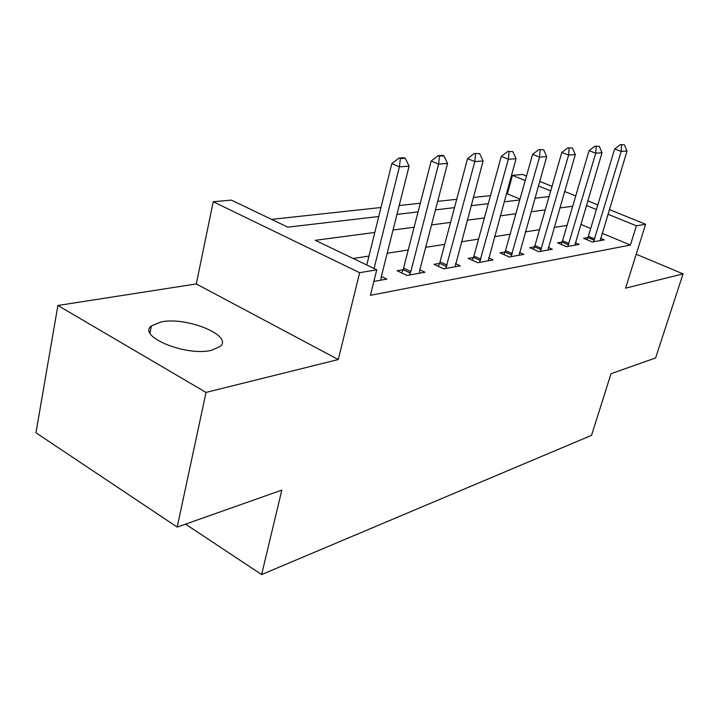 <?xml version="1.0" encoding="UTF-8"?>
<svg xmlns="http://www.w3.org/2000/svg" width="719" height="719" viewBox="0 0 719 719"><rect width="100%" height="100%" fill="white"/><g stroke="black" fill="none" stroke-linecap="round" stroke-linejoin="round"><path stroke-width="1.08" d="M161.128 321.932L151.385 325.914C137.023 336.429 186.329 356.723 211.512 350.297L220.185 346.468C233.468 335.602 186.598 316.432 161.128 321.932M520.053 199.091L507.344 193.806L512.458 175.364L522.623 174.465L526.515 176.038M609.281 209.544L645.608 224.247L625.593 288.157L683.05 273.876L655.611 357.954L611.024 373.718L591.53 435.346L261.608 574.571L281.839 490.097L177.198 527.09L35.95 432.784L57.888 305.485L206.029 392.412L338.289 359.545L359.644 272.699L213.219 201.733L231.419 200.125L287.816 227.159L378.742 216.509M338.289 359.545L196.287 283.942L57.888 305.485M196.287 283.942L213.219 201.733M507.344 193.806L506.32 193.914M490.547 195.622L473.282 197.5M456.763 199.289L437.673 201.365M420.345 203.243L399.198 205.535M380.962 207.512L271.584 219.376M683.05 273.876L636.216 254.238M177.198 527.09L206.029 392.412M374.806 232.444L315.29 240.317L376.783 269.796L370.402 295.32L630.41 245.044L602.091 233.253M590.766 228.534L580.727 224.355M567.111 225.415L554.115 227.429M539.601 229.676L525.319 231.886M510.193 234.223L494.483 236.659M478.674 239.103L461.364 241.782M444.818 244.343L425.702 247.3M408.347 249.978L387.199 253.25M368.964 256.072L353.236 258.507M373.871 281.435L386.849 279.098L381.358 276.456M401.723 272.923L403.161 269.688L397.113 270.73L407.044 275.449L424.974 272.213L419.833 269.805M438.311 266.354L439.651 263.343L433.952 264.331L443.677 268.843L460.313 265.841L455.487 263.621M472.293 260.26L473.542 257.447L468.159 258.382L477.695 262.705L493.162 259.918L488.605 257.869M503.929 254.589L505.106 251.965L500.011 252.845L509.34 256.998L523.774 254.391L519.469 252.495M533.462 249.304L534.568 246.842L529.732 247.678L538.873 251.668L552.363 249.241L548.282 247.471M561.09 244.37L562.132 242.051L557.531 242.842L566.491 246.689L579.128 244.406L575.254 242.761M586.992 239.742L587.971 237.558L583.603 238.313L592.375 242.015L604.23 239.876L600.563 238.34M185.556 524.133L261.608 574.571M645.608 224.247L636.396 225.811L607.87 214.199M630.41 245.044L636.396 225.811M376.783 269.796L359.644 272.699M539.681 181.368L552.048 186.374M564.577 191.452L575.766 195.981M587.72 200.817L597.857 204.915M550.736 190.948L538.387 185.915M525.247 180.568L512.458 175.364M396.978 214.37L418.125 211.898M435.462 209.867L454.552 207.629M471.071 205.697L488.354 203.675M504.127 201.823L519.801 199.99M534.891 198.219L549.127 196.557M572.746 206.245L559.777 207.962M545.29 209.876L531.035 211.763M515.927 213.768L500.244 215.844M484.453 217.929L467.161 220.221M450.633 222.405L431.526 224.939M414.189 227.231L393.041 230.026M596.464 209.553L586.345 205.436M405.228 158.243L403.961 157.713L399.108 158.009L400.375 158.54L405.228 158.243L409.102 166.152L381.268 276.824L380.962 280.158M374.069 268.493L399.404 166.826L391.819 163.599L399.108 158.009M366.762 264.987L391.819 163.599M409.102 166.152L399.404 166.826L400.375 158.54M443.92 155.879L442.688 155.367L438.195 155.646L439.435 156.149L443.92 155.879L447.551 163.483L419.779 270.002L419.438 273.211M409.426 275.018L410.81 271.593L438.599 164.103L431.175 161.02L438.195 155.646M410.297 273.058L403.161 269.688L431.175 161.02M447.551 163.483L438.599 164.103L439.435 156.149M479.69 153.695L474.324 153.453L479.69 153.695L483.096 161.011L455.091 266.785M445.798 268.457L474.81 161.586L467.548 158.629L474.324 153.453M446.643 266.569L439.651 263.343L467.548 158.629M483.096 161.011L474.81 161.586L475.538 153.947M512.854 151.664L507.821 151.43L512.854 151.664L516.062 158.719L488.21 260.808M479.573 262.363L508.369 159.258L501.26 156.409L507.821 151.43M480.391 260.548L473.542 257.447L501.26 156.409M516.062 158.719L508.369 159.258L508.998 151.898M543.69 149.777L538.944 149.543L543.69 149.777L546.719 156.598L519.073 255.245M511.02 256.692L539.556 157.093L532.608 154.351L538.944 149.543M511.811 254.93L505.106 251.965L532.608 154.351M546.719 156.598L539.556 157.093L540.104 149.992M572.432 148.015L567.956 147.781L572.432 148.015L575.299 154.612L547.896 250.041M540.373 251.398L568.621 155.07L561.809 152.437L567.956 147.781M541.137 249.7L534.568 246.842L561.809 152.437M575.299 154.612L568.621 155.07L569.089 148.222M599.295 146.37L595.053 146.146L599.295 146.37L602.01 152.752L574.876 245.179M567.821 246.446L595.754 153.183L589.095 150.639L595.053 146.146M568.567 244.802L562.132 242.051L589.095 150.639M602.01 152.752L595.754 153.183L596.168 146.568M624.443 144.834L620.425 144.609L624.443 144.834L627.022 151.017L600.185 240.613M593.561 241.8L621.162 151.421L614.646 148.959L620.425 144.609M594.28 240.209L587.971 237.558L614.646 148.959M627.022 151.017L621.162 151.421L621.513 145.013M410.81 271.593L403.674 268.223M447.146 265.158L440.154 261.932M480.885 259.182L474.028 256.09M512.288 253.618L505.583 250.643M541.605 248.423L535.035 245.565M569.026 243.561L562.591 240.82M594.73 239.014L588.421 236.362M151.385 325.914L150.001 332.96"/></g></svg>
